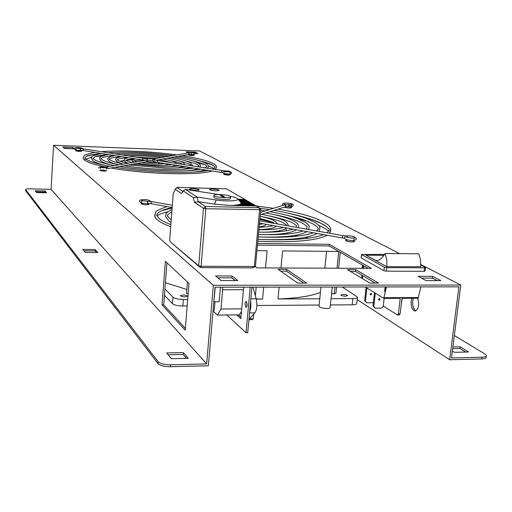 <?xml version="1.0" encoding="UTF-8"?>
<svg xmlns="http://www.w3.org/2000/svg" width="512" height="512" viewBox="0 0 512 512"><rect width="100%" height="100%" fill="white"/><g stroke="black" fill="none" stroke-linecap="round" stroke-linejoin="round"><path stroke-width="0.77" d="M170.253 366.726C164.23 366.662 160.154 365.626 158.016 363.61L158.157 361.709C160.301 363.712 164.378 364.749 170.4 364.819L170.253 366.726L208.358 365.779L215.066 287.219L458.893 286.835L449.645 359.744L357.203 299.622M73.011 148.787L64.23 148.147M235.238 280.538L231.93 277.85L217.824 277.83M437.216 280.627L432.41 278.099L421.357 278.086M195.821 153.478L195.136 153.158M202.086 161.696C207.245 163.034 211.078 164.39 213.6 165.766M86.349 156.358C89.075 155.334 93.178 154.541 98.656 153.971M301.024 216.57C311.443 219.277 319.341 222.17 324.71 225.242M161.338 210.829L172.026 208.07M347.859 241.472L352.006 241.933M143.917 204.698L145.978 204.845M280.678 271.162L286.547 271.181L303.802 283.117M350.426 271.392L355.552 271.411L375.168 283.091M257.523 245.12L329.082 245.92L368.128 268.346M452.365 351.072L454.336 352.32L468.589 351.994L460.198 346.816L452.883 346.97M170.4 364.819L206.637 363.93L213.325 285.274L460.755 285.037L451.488 357.946L481.99 357.203C485.203 357.069 486.65 356.429 486.336 355.296L485.018 354.048L454.342 335.514M415.904 310.867C413.491 309.306 412.435 306.022 412.742 301.03L413.395 298.246M460.755 285.037L420.845 264.544M399.603 253.638L199.584 150.963L53.568 145.267L213.325 285.274M255.322 266.598L257.056 267.872L371.379 268.358L329.248 244.314L257.67 243.482M378.458 283.091L355.738 269.651L347.482 269.619L369.875 283.091L378.458 283.091M286.72 269.389L278.099 269.357L297.728 283.117L306.701 283.117L286.72 269.389L286.547 271.181M143.392 203.258L140.979 203.808C143.898 204.941 146.573 205.107 149.018 204.301L146.701 203.501M347.552 239.917L345.594 240.531C345.894 241.709 355.194 242.528 354.438 241.306L352.627 240.474M284.096 207.206C287.482 208.173 289.971 208.314 291.565 207.622L288.851 206.765M154.88 214.182L154.758 216.262C155.597 219.565 160.877 223.027 170.598 226.643M257.875 241.254C293.171 242.739 316.307 240.742 327.277 235.264M329.869 233.306L330.867 229.581M78.048 150.438L75.526 150.714C77.696 151.398 79.757 151.526 81.722 151.091L78.048 150.438M102.438 169.971L99.718 170.336C102.15 171.174 104.442 171.315 106.592 170.752L102.438 169.971M225.926 173.971L223.68 174.291C226.099 175.117 228.294 175.283 230.266 174.784L225.926 173.971M190.163 154.675L188.038 154.918C190.182 155.597 192.16 155.744 193.978 155.347L190.163 154.675M83.213 157.651L83.187 158.285C83.93 161.139 91.616 164.077 106.24 167.104M110.982 167.994C144.621 174.246 198.81 175.667 212.045 170.97M215.194 169.658L216.595 167.392M195.206 153.459L198.074 153.568L195.302 152.115L186.176 151.763L187.36 152.397M426.086 280.621L440.819 280.627L432.627 276.339L418.061 276.314L426.086 280.621M215.597 275.949L221.03 280.531L237.747 280.538L232.09 275.974L215.597 275.949M72.678 147.379L62.874 147.002L64.614 148.467L74.496 148.845L72.678 147.379L72.614 148.467M165.376 261.312L162.042 304.87L185.21 330.17L188.986 283.418L165.376 261.312M206.637 363.93L51.078 189.363L53.568 145.267M166.675 352.954L171.354 358.726L188.314 358.342L183.405 352.608L166.675 352.954M95.187 249.549L82.758 249.434L85.203 252.448L97.76 252.55L95.187 249.549L95.098 250.912L96.486 252.544M45.043 190.97L35.162 190.714L36.659 192.557L46.618 192.813L45.043 190.97L44.979 192.051L45.613 192.787M158.157 361.709L25.709 189.677L25.6 190.586M25.709 189.677L25.658 189.555C25.862 189.024 27.443 188.781 30.413 188.819L51.078 189.363M158.016 363.61L25.658 190.758M168.147 354.778L183.258 354.451L186.598 358.381M83.878 250.816L95.098 250.912M36.058 191.821L44.979 192.051M185.357 328.371L163.706 304.858L166.938 262.778M411.866 298.253L411.206 301.043C410.918 306.362 412.077 309.677 414.675 310.982C418.534 309.792 419.558 305.536 417.754 298.227M452.672 348.672L459.981 348.512L465.702 352.058M486.227 356.122L486.106 357.024C486.419 358.163 484.973 358.803 481.76 358.944L481.99 357.203M449.645 359.744L481.76 358.944M459.981 348.512L460.198 346.816M231.93 277.85L232.09 275.974M432.41 278.099L432.627 276.339M195.219 153.165L195.302 152.115M183.258 354.451L183.405 352.608M355.552 271.411L355.738 269.651M329.082 245.92L329.248 244.314M246.88 306.208L246.842 302.502M240.966 317.216L238.355 314.88M250.202 287.162L246.035 332.8L247.744 332.774L251.923 287.162M244.979 303.488L245.914 307.45C247.334 305.85 247.398 303.789 246.099 301.274L244.979 303.488M236.685 314.893L240.838 318.637L243.68 287.174M246.035 332.8L226.797 314.989M163.706 304.858L162.042 304.87M332.269 287.034L330.125 307.354C330.24 308.051 329.126 308.435 326.797 308.499C322.63 308.333 320.019 307.648 318.963 306.438L319.002 306.08M102.854 164.819L102.189 164.806M187.757 153.018L188.576 152.48L189.011 152.845M221.754 170.694L221.472 172.474L222.771 172.634L222.656 172.128L224.218 171.584M224.352 171.763L224.461 172.218L224.102 171.526L230.438 172L230.112 173.357M107.021 167.501L105.869 168.045M106.381 169.242L106.682 167.872L100.077 167.469L100.166 168.813M82.822 148.781L81.581 148.557M213.837 301.594L215.277 287.219M243.45 289.722L222.618 289.773L220.947 309.018L241.722 308.851M222.618 289.773L222.637 287.206M241.491 311.45L239.379 314.867L217.414 315.085L213.043 310.931M217.414 315.085L220.947 309.018M213.101 310.266L214.278 310.253L215.002 301.773M214.035 301.779L219.162 301.747L220.416 287.206M256.198 287.155L255.392 295.885M253.709 314.144L253.274 318.842L252.019 319.725L248.941 319.763M253.005 287.155L256.192 298.816C257.395 304.883 256.966 309.574 254.893 312.883L248.992 319.136M250.643 301.126C251.136 305.35 250.81 308.877 249.677 311.712M246.912 306.048L246.88 302.656M249.229 318.886L253.274 318.842M383.827 298.4L400.218 298.317L398.406 313.766L400.16 313.747L401.971 298.304L418.176 298.221L418.259 297.536L383.904 297.709L383.827 298.4L365.254 286.982M383.949 255.309L365.894 255.162L386.784 266.662L420.755 266.746M384.538 254.419L361.542 254.49L384.358 267.194L386.81 267.654L424.57 267.821L425.286 267.386L420.838 265.094M366.054 255.245L376.416 260.781C379.61 260.346 382.502 257.92 385.094 253.51L418.784 253.811L420.525 259.872L420.755 266.829M385.094 253.51L386.739 259.629L386.944 266.662M366.061 255.168L383.942 255.315M363.795 265.856L363.526 268.326M362.714 275.674L362.445 278.106L362.47 275.526M385.133 286.95L384.627 291.424L385.677 286.95M421.99 278.086L421.984 278.419M420.909 286.893L418.259 297.536M383.904 297.709L386.438 286.95M362.528 268.32L363.085 265.446M362.547 265.139L361.914 268.32M361.856 275.168L361.83 278.253M425.485 267.661L425.075 271.008L424.154 271.283L424.57 267.821M386.81 267.654L386.406 271.155L424.154 271.283M386.406 271.155L383.962 270.694L384.358 267.194M361.702 254.63L361.331 257.984L383.962 270.694M362.528 268.064L363.552 268.064M401.018 306.464L402.118 298.304M398.406 313.766L397.382 314.957L383.277 306.067M400.16 313.747L399.136 314.938M378.56 299.757L379.296 298.579M384.154 298.4L383.232 306.445L381.472 308.134L375.174 308.186L373.018 306.016L374.515 292.678M378.534 299.411L378.912 300.179C380.058 300.109 380.333 299.59 379.731 298.637L378.534 299.411M373.018 306.016L373.792 306.515L375.296 293.152M373.792 306.515L375.174 308.186M370.835 293.318L370.106 294.49M373.434 302.31L372.986 302.733L366.778 302.778L364.659 300.646L366.118 287.514M370.074 294.144L371.258 293.382C371.846 294.323 371.578 294.829 370.445 294.899L370.074 294.144M364.659 300.646L365.408 301.126L366.867 287.974M365.408 301.126L366.778 302.778M255.302 266.598L252.339 267.853L201.645 267.635L199.981 267.29L171.155 242.56L198.72 265.786L203.45 208.307L194.438 202.214L193.338 197.638L183.13 190.861L181.562 193.51L175.2 189.286L173.242 193.67L169.632 240.864M244.838 199.52L237.952 199.181M244.698 199.347L226.368 188.781L176.883 187.392L182.81 191.405M209.792 189.837C213.933 190.97 217.043 191.123 219.13 190.298C218.912 189.248 208.934 188.557 209.581 189.632L209.792 189.837M198.957 189.536L199.162 189.734C199.821 190.822 189.715 190.15 189.549 189.088C191.699 188.25 194.835 188.397 198.957 189.536M229.696 205.37L256.134 205.978L259.078 207.686L260.781 209.664L205.837 208.73L201.082 266.266L254.368 266.515L259.558 209.901L259.078 207.686L205.421 206.477L205.837 208.73L203.45 208.307L205.421 206.477L198.15 201.626L214.483 204.16L229.696 205.37L255.814 205.792L254.867 205.242L237.741 204.845L233.562 205.28M254.701 205.235L238.541 204.685L240.134 204.192L253.606 204.512L254.547 205.056M253.44 204.506L240.474 204.026L241.062 203.52L252.352 203.782L253.293 204.326M252.192 203.782L241.139 203.347L241.069 202.822L251.104 203.066L252.038 203.603M250.944 203.059L240.947 202.65L237.619 198.797M240.493 202.118L249.869 202.349L250.797 202.886M249.709 202.342L240.339 201.946M239.891 201.421L248.64 201.632L249.562 202.17M248.48 201.632L239.738 201.248M239.29 200.73L247.418 200.928L248.333 201.459M247.258 200.922L239.136 200.557M238.688 200.038L246.202 200.224L247.11 200.749M246.048 200.218L238.541 199.866M238.099 199.354L244.998 199.526L245.901 200.045M218.81 194.49L185.453 189.446L197.03 197.03L216.205 199.968C227.091 201.722 240.096 200.928 237.555 198.726C236.614 197.824 234.112 196.992 230.048 196.218M213.843 197.062L214.195 197.683C216.678 199.488 231.584 200.205 230.381 198.464L230.515 196.915M197.03 197.03L198.15 201.626M237.741 204.845L238.541 204.685M240.134 204.192L240.474 204.026M183.13 190.861L185.453 189.446M214.349 195.859C216.832 197.651 231.744 198.368 230.541 196.646C230.086 194.771 212.819 193.568 213.978 195.494L214.349 195.859M221.696 195.213L219.949 195.168L222.829 196.922L224.589 196.966L221.696 195.213L221.613 196.179M175.245 189.274L176.883 187.392L175.2 189.286M255.482 266.061L260.774 209.734M201.082 266.266L200.589 266.31L201.645 267.635M252.339 267.853L254.368 266.515M199.981 267.29L198.72 265.786M196.851 197.242L193.338 197.638M197.965 201.843L194.438 202.214M198.925 265.971L200.589 266.31M254.797 266.566L255.578 266.246M342.278 287.021L357.478 297.101C357.619 298.022 356.09 298.522 352.883 298.592L331.04 298.707M338.726 251.456L282.611 250.925L280.973 267.974M265.504 267.904L267.104 250.778L257.011 250.682M263.699 287.142L262.586 299.059L256.269 299.091M187.693 299.45L183.36 299.469C178.285 299.347 174.816 298.579 172.941 297.158L164.928 288.915M357.427 297.568L356.806 303.264C356.941 304.211 355.411 304.717 352.205 304.8L330.381 304.954M319.11 305.03L256.883 305.472M187.168 305.971L182.835 306.003C177.766 305.888 174.304 305.107 172.435 303.661L164.442 295.258M319.757 298.765L277.99 298.982C297.088 298.298 311.226 296.096 320.416 292.378M279.13 287.117L277.99 298.982M182.899 294.982L180.378 295.744C182.963 297.101 185.299 297.235 187.373 296.154C186.886 295.456 185.389 295.066 182.899 294.982M345.574 296.211C343.053 296.102 341.466 295.699 340.826 294.989L342.778 294.368C345.293 294.47 346.874 294.88 347.52 295.584L345.574 296.211M165.402 282.72L186.848 289.498M256.211 298.88L262.586 299.059M187.45 281.978L186.522 293.485L188.147 293.837M326.586 251.341L324.838 268.16M340.282 252.352L338.605 268.218M336.608 287.027L335.981 292.973L334.278 293.907L335.008 287.027M338.765 251.475L336.992 268.211M331.603 293.363L334.278 293.907M294.944 235.411L298.125 236.058M305.107 237.427L308.826 238.125M283.725 205.139L284.845 204.006L285.408 204.666M344.634 238.637L344.339 237.741L344.819 236.902L346.445 237.03M346.458 237.043L346.374 236.986C349.901 238.061 352.678 238.31 354.72 237.715C353.843 238.534 353.683 239.078 354.246 239.354L354.176 239.315M172.077 207.475L151.578 203.795L151.174 202.842L151.885 201.619L147.334 201.293L147.866 202.605L147.315 203.488C142.47 203.526 139.93 202.765 139.693 201.203C138.118 199.021 149.83 199.078 150.598 201.434L148.634 201.293M102.707 155.808L95.661 156.531M91.738 157.152L84.096 159.712M214.112 168.429L208.397 165.85M204.576 164.634L197.856 162.906M132.749 159.782L125.901 160.262C126.912 159.59 129.984 159.13 135.11 158.893M124.102 160.525L120.749 161.478M188.678 154.515L191.187 154.522L191.315 152.896L194.131 152.813L193.856 154.08M155.866 160.23L188.538 154.534L189.197 153.83L188.262 152.934M155.162 160.058L154.272 158.758M157.581 160.55L157.312 162.272L221.427 172.467M225.126 170.95L225.67 171.917M103.552 166.899L103.43 168.038M106.573 166.88L107.597 167.821M145.818 160.16L146.765 160.781L146.285 161.85L107.974 168.518M144.717 160.346L143.123 160.045L142.79 159.264L143.347 158.33L83.744 148.902M82.874 148.787C82.899 147.514 72.998 147.027 74.522 148.704C74.291 149.696 76.186 150.234 80.198 150.317L80.576 149.606L80.186 148.634M143.078 160.038L83.482 150.566L83.11 149.798L83.693 148.896L75.814 148.109L75.885 149.376M256.192 298.816L250.854 298.842M254.893 312.883L249.562 312.934M376.166 260.73L376.71 260.73M216.205 199.968L214.483 204.16M169.658 240.89L171.187 242.592M176.934 187.482L175.315 189.293M183.36 299.469L182.835 306.003M352.205 304.8L352.883 298.592M172.435 303.661L172.941 297.158M167.789 211.763C162.925 212.883 159.328 214.253 157.005 215.853M328.614 231.309C326.611 229.299 323.296 227.302 318.669 225.312M308.499 221.626L297.811 218.662M287.149 236.403L286.515 236.992M278.848 239.686L277.677 239.891M276.614 231.859L280.122 230.656M282.106 227.776L281.741 227.098M272.384 222.323L259.891 219.36M285.485 206.784L288.365 206.733L288.538 204.634L291.789 204.429L291.443 205.965L288.608 205.293M260.314 214.726L285.19 206.861L286.029 205.978L284.57 204.877M347.053 235.917L347.962 237.53M342.694 235.59L342.272 237.952L344.39 238.234M172.243 205.248L151.962 201.632M414.675 310.982L415.59 310.976M318.963 306.438L320.966 287.053M25.658 189.555L25.6 190.63M182.611 167.469L182.022 166.944M117.318 162.637L117.946 162.227M120.134 161.254L124.083 160.384M126.189 160.122L132.826 159.718M191.194 154.522C193.837 154.79 195.174 154.47 195.206 153.555C195.712 151.693 185.952 151.36 187.104 152.966L187.11 153.133M157.312 162.272C151.034 161.011 153.165 160.736 152.589 159.834L154.445 158.733L188.416 152.909L191.315 152.896M153.85 160.736L154.278 160.205L154.048 159.629L157.536 160.538L225.19 170.944C228.461 170.758 230.611 171.379 231.642 172.8C232.288 175.059 221.229 173.683 222.656 172.16M146.349 160.218L106.733 166.854L103.546 166.893C100.192 166.624 98.541 167.027 98.605 168.109M107.981 168.678L106.874 167.443M146.285 161.843L148.051 160.416C146.854 159.072 149.107 159.635 143.347 158.33M83.43 150.56L80.237 150.317M83.597 159.162L83.206 157.997L84.141 155.859C83.923 155.098 87.539 153.939 94.982 152.39M109.69 166.349C96.736 163.859 88.774 161.408 85.792 158.989L84.832 157.997L86.304 156.384C86.541 155.635 91.494 154.637 101.158 153.376M197.299 160.173C206.835 162.675 211.776 164.243 212.122 164.877L215.066 166.912C215.437 167.558 214.573 168.333 212.474 169.229M208.333 170.381C190.643 174.176 144.25 172.307 115.053 167.283M101.299 151.68C123.104 149.939 151.642 151.539 176.832 154.893M182.086 155.661C196.486 157.92 206.592 160.403 212.39 163.11C216.87 165.645 215.526 165.133 216.582 166.963M105.805 165.587C99.418 164.019 95.136 162.406 92.96 160.762L91.418 158.438C93.094 156.685 87.738 156.672 101.619 153.446M114.298 165.562C103.334 163.43 96.538 161.331 93.914 159.27L93.011 158.477L94.861 156.838C94.989 156.288 99.315 155.488 107.853 154.438M190.912 160.32C200.563 162.854 205.523 164.55 205.811 165.395L207.008 166.227L205.056 168.058M200.986 169.216C187.226 172.346 146.842 171.098 119.616 166.49M178.362 156.307C196.627 159.379 200.435 160.992 204.531 162.707C207.258 164.013 208.582 165.21 208.506 166.304L207.622 168.461M205.152 169.875C202.65 170.835 198.707 171.571 193.325 172.083M108 152.736C126.95 151.45 148.634 152.384 173.062 155.539M111.488 165.011C106.086 163.616 102.618 162.298 101.069 161.05L99.603 158.886C101.069 157.267 96.544 157.299 108.301 154.509M118.848 164.781C109.856 163.002 104.237 161.261 101.997 159.546L101.453 158.989M101.171 158.982C100.314 157.741 104.8 156.589 114.624 155.514M184.563 160.499C193.306 162.778 197.67 164.211 197.664 164.787L198.95 165.542L197.645 166.886M193.683 168.051C188.006 169.178 179.11 169.651 167.008 169.478C152.07 169.114 137.773 167.853 124.115 165.709M174.586 156.966C192.371 160.013 195.405 161.626 198.4 163.226C200.147 164.582 200.819 165.402 200.429 165.67L199.93 167.245M197.779 168.704C195.725 169.555 192.416 170.214 187.834 170.675M114.778 153.811C131.821 152.941 145.011 153.312 169.235 156.192M117.254 164.467C113.152 163.379 110.445 162.336 109.146 161.338L107.782 159.354C107.93 159.482 106.208 157.222 115.027 155.578M123.354 164.006C116.301 162.579 111.866 161.184 110.048 159.827L109.6 159.392M109.312 159.514C108.378 158.502 112.435 157.536 121.491 156.608M179.085 160.877C194.323 164.986 188.973 164.653 190.496 164.973L190.893 164.858L190.221 165.709M186.432 166.899C181.875 167.789 174.771 168.186 165.12 168.083L128.55 164.934M170.765 157.632C180.538 159.187 187.104 160.902 190.47 162.79L192.352 165.043L192.154 166.016M190.406 167.533L182.259 169.293M165.35 156.864C150.566 154.938 136 154.278 121.658 154.899M122.099 163.757L116.89 161.613L115.648 159.821C116.499 158.675 113.888 158.49 121.549 156.614M127.654 163.27C122.451 162.17 119.162 161.114 117.773 160.096L117.434 159.776M117.146 160.058C116.928 159.059 120.627 158.272 128.243 157.683M171.386 160.762C184.205 163.667 181.638 164.058 182.746 164.467L183.123 164.198L182.976 164.563M179.488 165.798C176.051 166.458 170.797 166.778 163.725 166.752L132.768 164.198M167.027 158.285C187.699 161.824 183.757 164.218 184.563 164.454L184.544 164.813M183.27 166.4L177.6 167.878M128.429 155.968C137.325 155.494 148.365 156.006 161.542 157.517M128.09 163.194L125.171 161.907L124.083 160.333C124.518 160.275 122.803 158.797 128.608 157.741M132.256 162.483C128.883 161.702 126.81 160.998 126.035 160.384L125.811 160.179M125.536 160.666L125.843 160.294M165.542 161.165L172.378 162.886M172.083 164.621C167.558 165.798 148.954 165.478 137.242 163.424M175.52 165.165C174.886 165.792 173.107 166.298 170.182 166.675M135.955 157.158L157.363 158.234M162.97 158.989C172.704 160.966 177.094 162.464 176.134 163.482M133.312 162.304L132.211 160.838C131.52 160.403 132.602 159.731 135.469 158.829M136.749 161.715L133.907 160.602M133.606 161.299L133.946 160.998M134.304 160.858C135.616 160.365 138.701 160.115 143.565 160.122M148.038 160.269L152.678 160.621M164.979 163.488C159.667 164.314 151.846 164.038 141.498 162.682M167.898 163.955C167.968 164.32 166.97 164.762 164.909 165.274M143.84 158.406L153.478 158.976M158.995 159.686C164.467 160.73 167.296 161.536 167.475 162.112M147.398 161.478L156.442 162.483M158.131 163.046L158.029 162.387M157.67 162.33C155.283 162.758 151.341 162.618 145.85 161.92M159.725 162.662L158.31 163.962M361.542 254.49L361.171 257.843M397.741 315.021L399.283 315.002M213.978 195.494L213.824 197.318M287.629 233.952L287.546 232.954M286.835 230.694L285.6 228.826M278.086 224.07L277.024 223.654M271.168 221.76L259.898 219.245M288.384 206.733C291.322 207.066 292.922 206.598 293.203 205.331C293.613 202.669 280.934 202.285 282.714 204.486L283.034 205.357M260.531 212.371L284.934 204.762L288.538 204.634M259.757 220.8L342.637 235.578L347.226 235.904C351.974 235.686 355.014 236.621 356.346 238.707C355.597 242.112 345.606 240.083 344.448 238.368M259.546 223.117L342.214 237.939M147.334 201.293L141.485 200.512C142.061 200.742 141.984 201.274 141.242 202.093L141.606 201.933M151.494 203.782L147.411 203.488M155.578 217.965L154.784 215.885L155.674 212.416C155.341 211.27 159.155 209.331 167.123 206.586M170.758 224.576C165.459 222.554 161.677 220.602 159.411 218.72L156.877 215.61C156.416 216.109 155.962 210.47 172.051 207.75M287.635 213.037C300.371 215.846 310.88 218.918 319.162 222.253L326.195 226.336L328.237 228.339C329.856 228.806 329.472 230.298 327.085 232.806M323.686 234.618C311.68 239.149 289.798 240.723 258.054 239.347M278.176 209.075C304.346 213.869 314.682 217.568 322.944 221.606C330.221 225.888 329.101 225.824 330.739 228.755L329.677 233.267M255.91 205.907L273.549 208.314M170.925 222.387L168.717 220.89L165.542 216.422L166.176 213.555C165.44 213.325 167.354 211.981 171.917 209.536M171.13 219.738L167.731 216.403C168.595 215.462 164.365 216.602 171.725 211.987M280.979 213.843L297.741 217.875L305.517 220.435L313.939 224.39C317.875 227.136 316.442 226.554 317.491 227.36L317.837 227.648C317.632 228.698 319.949 227.322 316.736 230.963M313.363 232.768C302.701 236.576 284.339 237.952 258.278 236.909M274.112 210.362C287.763 212.614 302.848 216.902 306.285 218.355L315.59 222.765C320.89 226.867 318.906 225.99 319.968 227.718L319.206 231.398M317.056 233.427C308.237 238.387 289.382 240.397 260.493 239.469M259.686 208.192L269.446 209.594M274.502 214.72C287.558 217.024 300.461 221.696 303.014 223.501L307.206 226.707L306.445 229.126M303.136 230.931C294.65 233.99 279.77 235.181 258.496 234.502M269.978 211.674C279.392 213.37 287.43 215.264 294.086 217.357L305.472 222.355C308.538 224.813 309.779 226.266 309.216 226.72L308.742 229.536M306.797 231.59C300.038 235.725 284.8 237.536 261.075 237.024M260.73 210.221L265.267 210.893M270.746 216.179C283.712 219.123 291.603 221.76 294.413 224.083L296.538 225.722L296.179 227.296M292.998 229.114C286.342 231.469 274.912 232.474 258.714 232.122M265.773 212.998C278.944 215.328 288.525 218.144 294.522 221.453C296.954 222.861 298.272 224.294 298.483 225.754L298.266 227.667M296.602 229.76C290.611 233.299 278.522 234.906 260.333 234.566M261.018 212.218L260.55 212.147M277.062 223.891C277.504 223.898 276.947 223.104 275.398 221.504C272.365 219.462 267.29 217.728 260.173 216.301C272.205 218.464 280.243 220.858 284.282 223.488L286.253 224.749L286.24 225.523M283.315 227.379C279.283 228.973 271.155 229.786 258.925 229.824M261.651 214.304C286.035 219.309 286.323 221.626 288.147 224.851L288.115 225.856M286.797 228C283.2 230.611 275.258 232.013 262.957 232.198M259.962 218.541C268.794 220.678 273.498 222.278 274.061 223.354M273.005 225.53C271.597 226.317 266.982 226.906 259.162 227.296M276.269 226.112C275.066 227.955 269.286 229.139 258.944 229.658M263.142 223.757L259.411 224.55M266.054 224.282C265.888 225.318 263.603 226.195 259.194 226.912"/></g></svg>
